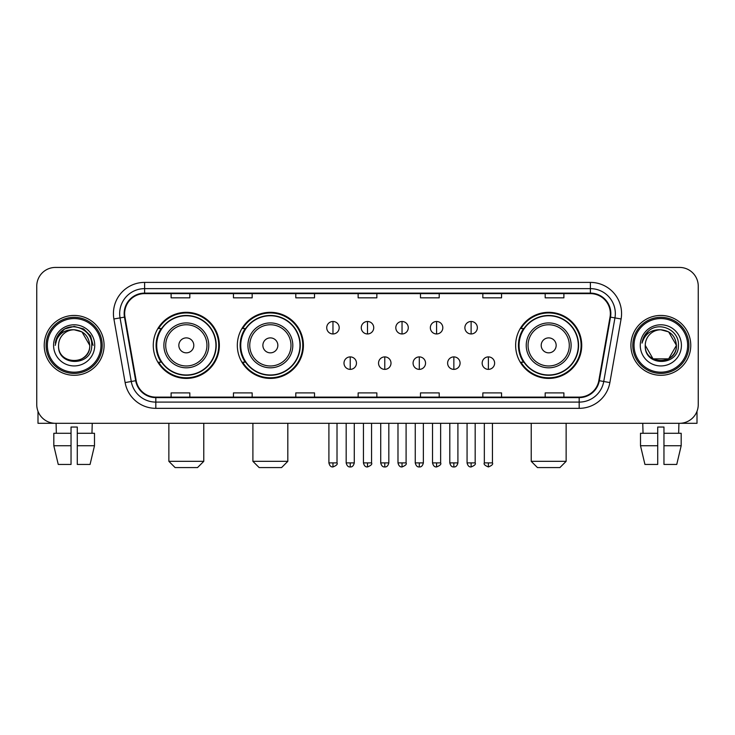 <?xml version="1.0" encoding="UTF-8"?>
<svg xmlns="http://www.w3.org/2000/svg" width="735" height="735" viewBox="0 0 735 735"><rect width="100%" height="100%" fill="white"/><g stroke="black" fill="none" stroke-linecap="round" stroke-linejoin="round"><path stroke-width="1.1" d="M515.639 345.367A33.047 33.047 0 0 0 548.678 378.415A33.047 33.047 0 0 0 581.725 345.367A33.047 33.047 0 0 0 548.678 312.32A33.047 33.047 0 0 0 515.639 345.367M237.322 345.367A33.047 33.047 0 0 0 270.361 378.415A33.047 33.047 0 0 0 303.408 345.367A33.047 33.047 0 0 0 270.361 312.32A33.047 33.047 0 0 0 237.322 345.367M153.275 345.367A33.047 33.047 0 0 0 186.322 378.415A33.047 33.047 0 0 0 219.361 345.367A33.047 33.047 0 0 0 186.322 312.32A33.047 33.047 0 0 0 153.275 345.367M161.204 362.199A30.236 30.236 0 0 1 161.204 328.536M245.242 362.199A30.236 30.236 0 0 1 245.242 328.536M523.559 362.199A30.236 30.236 0 0 1 523.559 328.536M36.75 286.135L36.75 404.599A18.706 18.706 0 0 0 55.456 423.305L679.544 423.305A18.706 18.706 0 0 0 698.25 404.599L698.25 286.135A18.706 18.706 0 0 0 679.544 267.43L55.456 267.43A18.706 18.706 0 0 0 36.75 286.135L36.75 404.599M44.229 345.367A29.924 29.924 0 0 0 74.161 375.291A29.924 29.924 0 0 0 104.085 345.367A29.924 29.924 0 0 0 74.161 315.444A29.924 29.924 0 0 0 44.229 345.367A29.924 29.924 0 0 0 74.161 375.291A29.924 29.924 0 0 0 104.085 345.367A29.924 29.924 0 0 0 74.161 315.444A29.924 29.924 0 0 0 44.229 345.367M630.915 345.367A29.924 29.924 0 0 0 660.838 375.291A29.924 29.924 0 0 0 690.771 345.367A29.924 29.924 0 0 0 660.838 315.444A29.924 29.924 0 0 0 630.915 345.367A29.924 29.924 0 0 0 660.838 375.291A29.924 29.924 0 0 0 690.771 345.367A29.924 29.924 0 0 0 660.838 315.444A29.924 29.924 0 0 0 630.915 345.367M124.656 313.569A19.955 19.955 0 0 1 144.611 293.623L590.389 293.623A19.955 19.955 0 0 1 610.041 317.033L598.823 380.629A19.955 19.955 0 0 1 579.18 397.111L155.82 397.111A19.955 19.955 0 0 1 136.177 380.629L124.959 317.033A19.955 19.955 0 0 1 124.656 313.569M124.16 313.569A20.451 20.451 0 0 0 124.472 317.125L135.681 380.712A20.451 20.451 0 0 0 155.82 397.617L579.18 397.617A20.451 20.451 0 0 0 599.319 380.712L610.528 317.125A20.451 20.451 0 0 0 590.389 293.118L144.611 293.118A20.451 20.451 0 0 0 124.16 313.569M113.907 318.981A31.173 31.173 0 0 1 144.611 282.396L590.389 282.396A31.173 31.173 0 0 1 621.093 318.981L609.875 382.577A31.173 31.173 0 0 1 579.18 408.338L155.82 408.338A31.173 31.173 0 0 1 125.125 382.577L113.907 318.981L120.053 317.897A24.935 24.935 0 0 1 144.611 288.635L590.389 288.635A24.935 24.935 0 0 1 614.947 317.897L603.738 381.493A24.935 24.935 0 0 1 579.18 402.1L155.82 402.1A24.935 24.935 0 0 1 131.262 381.493L120.053 317.897A24.935 24.935 0 0 1 119.667 313.569M679.544 267.43L55.456 267.43M55.456 423.305L679.544 423.305M698.25 404.599L698.25 286.135M599.319 380.712L603.738 381.493L614.947 317.897L621.093 318.981M358.147 293.623L358.147 297.84L376.853 297.84L376.853 293.623M295.801 293.623L295.801 297.84L314.506 297.84L314.506 293.623M233.454 293.623L233.454 297.84L252.16 297.84L252.16 293.623M171.108 293.623L171.108 297.84L189.814 297.84L189.814 293.623M420.493 293.623L420.493 297.84L439.199 297.84L439.199 293.623M482.84 293.623L482.84 297.84L501.546 297.84L501.546 293.623M545.186 293.623L545.186 297.84L563.892 297.84L563.892 293.623M376.853 397.111L376.853 392.894L358.147 392.894L358.147 397.111M314.506 397.111L314.506 392.894L295.801 392.894L295.801 397.111M252.16 397.111L252.16 392.894L233.454 392.894L233.454 397.111M189.814 397.111L189.814 392.894L171.108 392.894L171.108 397.111M439.199 397.111L439.199 392.894L420.493 392.894L420.493 397.111M501.546 397.111L501.546 392.894L482.84 392.894L482.84 397.111M563.892 397.111L563.892 392.894L545.186 392.894L545.186 397.111M37.999 411.315L37.999 423.305L110.323 423.305M53.82 433.273L53.82 445.741L58.249 464.446L53.82 445.741L53.82 433.273L71.038 433.273L71.038 427.044L77.276 427.044L77.276 433.273L94.493 433.273L94.493 445.741L90.065 464.446L94.493 445.741L77.276 445.741L77.276 433.273M92.243 423.305L91.967 433.273M71.038 433.273L71.038 464.446L58.249 464.446M53.82 445.741L71.038 445.741M90.065 464.446L77.276 464.446L77.276 445.741M56.08 423.305L56.347 433.273M100.971 345.367A26.809 26.809 0 0 0 74.161 318.558A26.809 26.809 0 0 0 47.352 345.367A26.809 26.809 0 0 0 74.161 372.176A26.809 26.809 0 0 0 100.971 345.367M102.211 345.367A28.059 28.059 0 0 0 74.161 317.309A28.059 28.059 0 0 0 46.103 345.367A28.059 28.059 0 0 0 74.161 373.426A28.059 28.059 0 0 0 102.211 345.367M89.743 345.367C88.816 335.895 83.625 330.704 74.161 329.776L81.953 331.871L89.743 345.367L81.953 331.871L74.161 329.776L81.953 331.871L89.743 345.367L81.953 331.871L74.161 329.776L81.953 331.871L89.743 345.367L81.953 331.871L74.161 329.776L81.953 331.871L89.743 345.367C90.699 365.479 57.615 365.479 58.57 345.367C57.183 367.004 92.445 366.517 91.71 345.367C92.867 330.52 73.417 321.085 62.209 330.649C58.295 333.91 56.007 338.063 55.336 343.098C58.276 333.819 64.551 329.372 74.161 329.776L81.953 331.871L89.743 345.367C90.699 365.479 57.615 365.479 58.57 345.367C57.615 365.479 90.699 365.479 89.743 345.367C90.699 365.479 57.615 365.479 58.57 345.367C57.615 365.479 90.699 365.479 89.743 345.367C90.699 365.479 57.615 365.479 58.57 345.367C57.615 365.479 90.699 365.479 89.743 345.367C90.699 365.479 57.615 365.479 58.57 345.367C57.615 365.479 90.699 365.479 89.743 345.367C90.699 365.479 57.615 365.479 58.57 345.367C57.615 365.479 90.699 365.479 89.743 345.367C90.699 365.479 57.615 365.479 58.57 345.367C57.615 365.479 90.699 365.479 89.743 345.367C90.699 365.479 57.615 365.479 58.57 345.367A15.591 15.591 0 0 1 74.161 329.776L81.953 331.871L89.743 345.367C90.368 357.467 74.814 365.506 65.323 358.202M53.581 345.367A20.571 20.571 0 0 0 74.161 365.938A20.571 20.571 0 0 0 94.732 345.367A20.571 20.571 0 0 0 74.161 324.796A20.571 20.571 0 0 0 53.581 345.367M62.199 330.649L57.606 336.115M57.477 336.354L64.68 328.949L74.161 326.404L83.643 328.949L90.58 335.886L93.115 345.367L90.58 335.886L83.643 328.949L74.161 326.404L64.68 328.949L57.734 335.886L55.198 345.367M57.321 336.648L57.734 335.895L57.321 336.648M197.54 467.57L175.095 467.57L168.866 461.332L203.779 461.332L197.54 467.57M193.801 345.367A7.479 7.479 0 0 0 186.322 337.889A7.479 7.479 0 0 0 178.835 345.367A7.479 7.479 0 0 0 186.322 352.846A7.479 7.479 0 0 0 193.801 345.367M208.768 345.367A22.445 22.445 0 0 0 186.322 322.922A22.445 22.445 0 0 0 163.877 345.367A22.445 22.445 0 0 0 186.322 367.812A22.445 22.445 0 0 0 208.768 345.367A22.445 22.445 0 0 1 186.322 367.812A22.445 22.445 0 0 1 163.877 345.367M215.934 345.367A29.611 29.611 0 0 0 186.322 315.756A29.611 29.611 0 0 0 156.702 345.367A29.611 29.611 0 0 0 186.322 374.979A29.611 29.611 0 0 0 215.934 345.367M218.736 345.367A32.423 32.423 0 0 1 158.613 362.199L161.617 362.199A29.896 29.896 0 0 0 206.094 367.785A29.896 29.896 0 0 0 206.094 322.95A29.896 29.896 0 0 0 161.617 328.536L158.613 328.536A32.423 32.423 0 0 1 218.736 345.367M281.588 467.57L259.143 467.57L252.904 461.332L287.817 461.332L281.588 467.57M277.848 345.367A7.479 7.479 0 0 0 270.361 337.889A7.479 7.479 0 0 0 262.882 345.367A7.479 7.479 0 0 0 270.361 352.846A7.479 7.479 0 0 0 277.848 345.367M292.806 345.367A22.445 22.445 0 0 0 270.361 322.922A22.445 22.445 0 0 0 247.915 345.367A22.445 22.445 0 0 0 270.361 367.812A22.445 22.445 0 0 0 292.806 345.367A22.445 22.445 0 0 1 270.361 367.812A22.445 22.445 0 0 1 247.915 345.367M299.981 345.367A29.611 29.611 0 0 0 270.361 315.756A29.611 29.611 0 0 0 240.749 345.367A29.611 29.611 0 0 0 270.361 374.979A29.611 29.611 0 0 0 299.981 345.367M302.783 345.367A32.423 32.423 0 0 1 242.66 362.199L245.665 362.199A29.896 29.896 0 0 0 290.141 367.785A29.896 29.896 0 0 0 290.141 322.95A29.896 29.896 0 0 0 245.665 328.536L242.66 328.536A32.423 32.423 0 0 1 302.783 345.367M559.905 467.57L537.46 467.57L531.221 461.332L566.134 461.332L559.905 467.57M556.165 345.367A7.479 7.479 0 0 0 548.678 337.889A7.479 7.479 0 0 0 541.199 345.367A7.479 7.479 0 0 0 548.678 352.846A7.479 7.479 0 0 0 556.165 345.367M571.123 345.367A22.445 22.445 0 0 0 548.678 322.922A22.445 22.445 0 0 0 526.232 345.367A22.445 22.445 0 0 0 548.678 367.812A22.445 22.445 0 0 0 571.123 345.367A22.445 22.445 0 0 1 548.678 367.812A22.445 22.445 0 0 1 526.232 345.367M578.298 345.367A29.611 29.611 0 0 0 548.678 315.756A29.611 29.611 0 0 0 519.066 345.367A29.611 29.611 0 0 0 548.678 374.979A29.611 29.611 0 0 0 578.298 345.367M581.1 345.367A32.423 32.423 0 0 1 520.968 362.199L523.972 362.199A29.896 29.896 0 0 0 568.458 367.785A29.896 29.896 0 0 0 568.458 322.95A29.896 29.896 0 0 0 523.972 328.536L520.968 328.536A32.423 32.423 0 0 1 581.1 345.367M332.964 321.489A6.238 6.238 0 0 0 326.726 327.718A6.238 6.238 0 0 0 332.964 333.956A6.238 6.238 0 0 0 339.193 327.718A6.238 6.238 0 0 0 332.964 321.489L332.964 333.956A6.238 6.238 0 0 0 339.193 327.718A6.238 6.238 0 0 0 332.964 321.489M367.5 321.489A6.238 6.238 0 0 0 361.262 327.718A6.238 6.238 0 0 0 367.5 333.956A6.238 6.238 0 0 0 373.738 327.718A6.238 6.238 0 0 0 367.5 321.489L367.5 333.956A6.238 6.238 0 0 0 373.738 327.718A6.238 6.238 0 0 0 367.5 321.489M402.036 321.489A6.238 6.238 0 0 0 395.807 327.718A6.238 6.238 0 0 0 402.036 333.956A6.238 6.238 0 0 0 408.274 327.718A6.238 6.238 0 0 0 402.036 321.489L402.036 333.956A6.238 6.238 0 0 0 408.274 327.718A6.238 6.238 0 0 0 402.036 321.489M436.581 321.489A6.238 6.238 0 0 0 430.342 327.718A6.238 6.238 0 0 0 436.581 333.956A6.238 6.238 0 0 0 442.819 327.718A6.238 6.238 0 0 0 436.581 321.489L436.581 333.956A6.238 6.238 0 0 0 442.819 327.718A6.238 6.238 0 0 0 436.581 321.489M471.117 321.489A6.238 6.238 0 0 0 464.887 327.718A6.238 6.238 0 0 0 471.117 333.956A6.238 6.238 0 0 0 477.355 327.718A6.238 6.238 0 0 0 471.117 321.489L471.117 333.956A6.238 6.238 0 0 0 477.355 327.718A6.238 6.238 0 0 0 471.117 321.489M350.227 356.898A6.238 6.238 0 0 0 343.998 363.136A6.238 6.238 0 0 0 350.227 369.374A6.238 6.238 0 0 0 356.466 363.136A6.238 6.238 0 0 0 350.227 356.898L350.227 369.374A6.238 6.238 0 0 0 356.466 363.136A6.238 6.238 0 0 0 350.227 356.898M384.772 356.898A6.238 6.238 0 0 0 378.534 363.136A6.238 6.238 0 0 0 384.772 369.374A6.238 6.238 0 0 0 391.002 363.136A6.238 6.238 0 0 0 384.772 356.898L384.772 369.374A6.238 6.238 0 0 0 391.002 363.136A6.238 6.238 0 0 0 384.772 356.898M419.308 356.898A6.238 6.238 0 0 0 413.079 363.136A6.238 6.238 0 0 0 419.308 369.374A6.238 6.238 0 0 0 425.547 363.136A6.238 6.238 0 0 0 419.308 356.898L419.308 369.374A6.238 6.238 0 0 0 425.547 363.136A6.238 6.238 0 0 0 419.308 356.898M453.853 356.898A6.238 6.238 0 0 0 447.615 363.136A6.238 6.238 0 0 0 453.853 369.374A6.238 6.238 0 0 0 460.082 363.136A6.238 6.238 0 0 0 453.853 356.898L453.853 369.374A6.238 6.238 0 0 0 460.082 363.136A6.238 6.238 0 0 0 453.853 356.898M488.389 356.898A6.238 6.238 0 0 0 482.16 363.136A6.238 6.238 0 0 0 488.389 369.374A6.238 6.238 0 0 0 494.627 363.136A6.238 6.238 0 0 0 488.389 356.898L488.389 369.374A6.238 6.238 0 0 0 494.627 363.136A6.238 6.238 0 0 0 488.389 356.898M697 411.315L697 423.305L624.676 423.305M657.724 433.273L657.724 445.741L640.507 445.741L644.935 464.446L640.507 445.741L640.507 433.273L657.724 433.273L657.724 427.044L663.962 427.044L663.962 433.273L681.18 433.273L681.18 445.741L676.751 464.446L681.18 445.741L663.962 445.741L663.962 433.273M678.919 423.305L678.653 433.273M657.724 445.741L657.724 464.446L644.935 464.446M676.751 464.446L663.962 464.446L663.962 445.741M642.757 423.305L643.033 433.273M687.648 345.367A26.809 26.809 0 0 0 660.838 318.558A26.809 26.809 0 0 0 634.029 345.367A26.809 26.809 0 0 0 660.838 372.176A26.809 26.809 0 0 0 687.648 345.367M688.897 345.367A28.059 28.059 0 0 0 660.838 317.309A28.059 28.059 0 0 0 632.789 345.367A28.059 28.059 0 0 0 660.838 373.426A28.059 28.059 0 0 0 688.897 345.367M668.639 358.864L653.047 358.864L645.256 345.367A15.591 15.591 0 0 1 660.838 329.776L668.639 331.871L676.43 345.367L668.639 331.871L660.838 329.776L668.639 331.871L676.43 345.367L668.639 331.871L660.838 329.776L668.639 331.871L660.838 329.776L668.639 331.871L676.43 345.367C677.385 365.479 644.301 365.479 645.256 345.367C643.869 367.004 679.131 366.517 678.396 345.367C679.553 330.52 660.103 321.085 648.895 330.649C644.981 333.91 642.693 338.063 642.013 343.098C644.953 333.819 651.228 329.372 660.838 329.776L668.639 331.871L676.43 345.367C677.385 365.479 644.301 365.479 645.256 345.367C644.301 365.479 677.385 365.479 676.43 345.367L668.639 358.864L653.047 358.864M660.838 329.776C670.311 330.704 675.502 335.895 676.43 345.367C677.385 365.479 644.301 365.479 645.256 345.367C644.301 365.479 677.385 365.479 676.43 345.367C677.385 365.479 644.301 365.479 645.256 345.367C644.301 365.479 677.385 365.479 676.43 345.367C677.385 365.479 644.301 365.479 645.256 345.367M640.268 345.367A20.571 20.571 0 0 0 660.838 365.938A20.571 20.571 0 0 0 681.418 345.367A20.571 20.571 0 0 0 660.838 324.796A20.571 20.571 0 0 0 640.268 345.367M676.43 345.367C677.054 357.467 661.491 365.506 652 358.202M648.886 330.649L644.292 336.115M644.007 336.648L644.42 335.895L644.007 336.648M590.389 282.396L590.389 293.118M120.053 317.897L124.472 317.125M155.82 408.338L155.82 397.617M579.18 397.617L579.18 408.338M125.125 382.577L135.681 380.712M610.528 317.125L614.947 317.897M144.611 282.396L144.611 293.118M603.738 381.493L609.875 382.577M206.939 345.367A20.617 20.617 0 0 0 186.322 324.751A20.617 20.617 0 0 0 165.706 345.367A20.617 20.617 0 0 0 186.322 365.984A20.617 20.617 0 0 0 206.939 345.367M290.987 345.367A20.617 20.617 0 0 0 270.361 324.751A20.617 20.617 0 0 0 249.744 345.367A20.617 20.617 0 0 0 270.361 365.984A20.617 20.617 0 0 0 290.987 345.367M569.294 345.367A20.617 20.617 0 0 0 548.678 324.751A20.617 20.617 0 0 0 528.061 345.367A20.617 20.617 0 0 0 548.678 365.984A20.617 20.617 0 0 0 569.294 345.367M332.964 462.894L328.903 462.894C329.611 465.779 330.961 467.129 332.964 466.945L332.964 462.894L337.016 462.894L337.016 423.305M367.5 462.894L363.448 462.894C364.156 465.779 365.506 467.129 367.5 466.945L367.5 462.894L371.552 462.894L371.552 423.305M402.036 462.894L397.984 462.894C398.692 465.779 400.042 467.129 402.036 466.945L402.036 462.894L406.097 462.894L406.097 423.305M436.581 462.894L432.529 462.894C433.237 465.779 434.587 467.129 436.581 466.945L436.581 462.894L440.632 462.894L440.632 423.305M471.117 462.894L467.065 462.894C467.772 465.779 469.123 467.129 471.117 466.945L471.117 462.894L475.178 462.894L475.178 423.305M350.227 462.894L346.176 462.894C346.883 465.779 348.234 467.129 350.227 466.945L350.227 462.894L354.279 462.894L354.279 423.305M384.772 462.894L380.721 462.894C381.428 465.779 382.779 467.129 384.772 466.945L384.772 462.894L388.824 462.894L388.824 423.305M419.308 462.894L415.257 462.894C415.964 465.779 417.315 467.129 419.308 466.945L419.308 462.894L423.36 462.894L423.36 423.305M453.853 462.894L449.802 462.894C450.509 465.779 451.86 467.129 453.853 466.945L453.853 462.894L457.905 462.894L457.905 423.305M488.389 462.894L484.337 462.894C483.52 464.189 484.87 465.54 488.389 466.945L488.389 462.894L492.441 462.894L492.441 423.305M203.779 423.305L203.779 461.332M168.866 423.305L168.866 461.332M287.817 423.305L287.817 461.332M252.904 423.305L252.904 461.332M566.134 423.305L566.134 461.332M531.221 423.305L531.221 461.332M328.903 462.894L328.903 423.305M337.016 462.894C337.834 464.189 336.483 465.54 332.964 466.945M363.448 462.894L363.448 423.305M371.552 462.894C372.379 464.189 371.028 465.54 367.5 466.945M397.984 462.894L397.984 423.305M406.097 462.894C406.914 464.189 405.564 465.54 402.036 466.945M432.529 462.894L432.529 423.305M440.632 462.894C441.459 464.189 440.109 465.54 436.581 466.945M467.065 462.894L467.065 423.305M475.178 462.894C475.995 464.189 474.645 465.54 471.117 466.945M346.176 462.894L346.176 423.305M354.279 462.894C353.572 465.779 352.221 467.129 350.227 466.945M380.721 462.894L380.721 423.305M388.824 462.894C388.117 465.779 386.766 467.129 384.772 466.945M415.257 462.894L415.257 423.305M423.36 462.894C422.653 465.779 421.302 467.129 419.308 466.945M449.802 462.894L449.802 423.305M457.905 462.894C457.198 465.779 455.847 467.129 453.853 466.945M484.337 462.894L484.337 423.305M492.441 462.894C493.268 464.189 491.917 465.54 488.389 466.945"/></g></svg>
